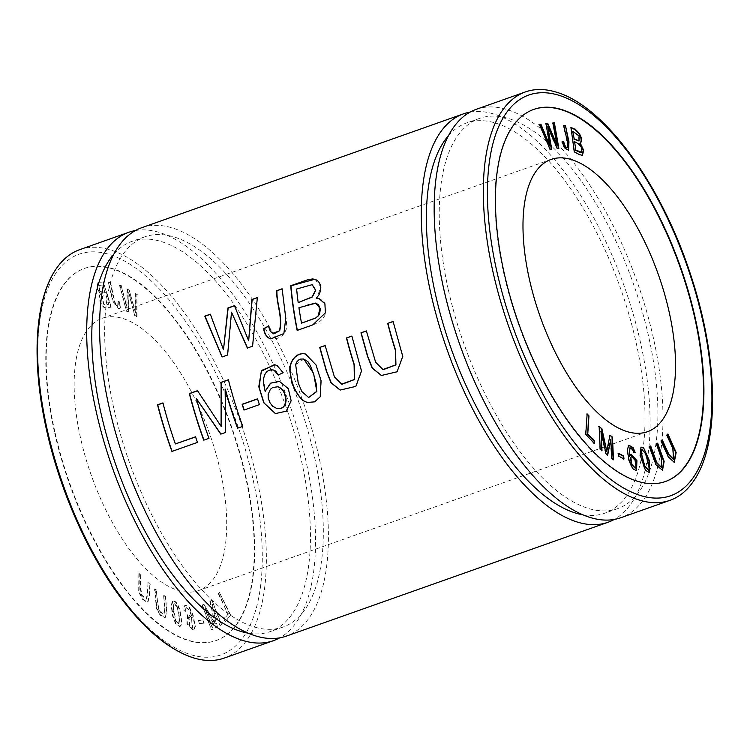 <?xml version="1.0" encoding="UTF-8"?>
<svg xmlns="http://www.w3.org/2000/svg" width="750" height="750" viewBox="0 0 750 750"><rect width="100%" height="100%" fill="white"/><g stroke="black" fill="none" stroke-linecap="round" stroke-linejoin="round"><path stroke-width="0.56" stroke-dasharray="3.75 2.81" d="M665.306 481.566A197.363 85.716 -109.5 0 1 665.1 481.631A197.363 85.716 -109.5 0 1 503.606 272.55A197.363 85.716 -109.5 0 1 533.409 109.519A197.363 85.716 -109.5 0 1 533.616 109.453M163.65 595.641L164.512 608.062L163.669 614.466L159.328 611.466L157.331 603.638L156.403 590.306L154.566 588.956L156.459 608.597L160.069 615.084L164.991 617.597L166.434 610.603L165.497 597L163.65 595.641L164.925 607.922L164.081 614.316L159.731 611.316L157.734 603.488L156.403 590.306M172.397 601.266L171.169 605.541L172.641 616.172L175.734 624.113L179.738 626.55L180.834 625.2C181.519 621.262 180.891 615.741 178.941 608.634C177.009 603.103 174.825 600.647 172.397 601.266L173.053 601.003L171.581 605.4L173.044 616.022L176.147 623.962L180.15 626.4L181.247 625.059C181.931 621.112 181.294 615.591 179.353 608.484C177.413 602.962 175.237 600.506 172.809 601.125L172.397 601.266M223.781 618.797L225.084 621.562L230.419 615.656L219.338 592.238L218.212 593.484L227.981 614.147L223.781 618.797L225.084 621.562M198.45 620.531L199.397 623.644L203.812 623.203L202.875 620.081L198.45 620.531L199.397 623.644M100.134 294.384C97.078 297.441 102.45 309.806 106.331 307.631L110.822 307.256L103.284 282.019L97.978 282.572L96.562 287.831L100.547 294.234C97.481 297.3 102.862 309.666 106.744 307.481L110.822 307.256M54.778 431.4A197.363 85.716 -109.5 0 1 84.581 268.369A197.363 85.716 -109.5 0 1 231.234 425.822A197.363 85.716 -109.5 0 1 216.272 640.481A197.363 85.716 -109.5 0 1 54.778 431.4M80.438 437.578A144.412 62.719 -109.5 0 1 102.244 318.281A144.412 62.719 -109.5 0 1 209.55 433.5A144.412 62.719 -109.5 0 1 198.609 590.559A144.412 62.719 -109.5 0 1 80.438 437.578M108.459 282.638L112.969 302.184L118.959 308.925L119.991 307.613L119.559 302.147L117.947 301.406L117.731 305.972L115.959 305.175C114.066 303.216 112.153 290.597 110.147 283.003L108.459 282.638L113.372 302.034L119.372 308.775L120.394 307.462L119.559 302.147M211.978 604.509L220.003 625.547L221.316 624.881L211.894 600.169L209.841 601.209L214.959 623.841L203.878 604.219L202.031 605.147L211.453 629.859L212.775 629.194L204.891 608.513L215.775 627.675L217.012 627.056L211.978 604.509L220.003 625.547M128.597 292.65L134.747 315.666L136.584 316.659L136.931 294.459L135.084 293.456L135.244 312.806L129.244 290.297L127.069 289.125L126.872 308.269L121.256 285.975L119.447 284.991L126.431 311.166L128.166 312.103L129 292.509L134.747 315.666M147.975 582.872L147.459 593.297L146.156 599.25L141.553 595.35L140.109 587.381L140.7 575.391L138.853 573.488L138.703 592.013L142.453 599.334L147.431 602.484L149.259 596.091L149.822 584.775L147.975 582.872L147.872 593.147L146.569 599.109L141.966 595.209L140.522 587.241L140.7 575.391M191.962 618L187.247 614.156L186.909 623.709L193.341 630.834L194.925 626.569L192.713 615.441L189.009 607.303L185.053 605.241L184.003 606.422L183.947 610.809L185.55 611.325L185.503 608.784L186.234 607.772L189.15 610.116L192.366 617.85L187.659 614.016L187.322 623.569L193.744 630.694L195.338 626.419L193.125 615.3L189.422 607.163L185.456 605.091L184.406 606.272L183.947 610.809M470.053 112.125A216.619 94.078 -109.5 0 1 624.375 286.688A216.619 94.078 -109.5 0 1 614.212 519.469M141.722 227.719A216.619 94.078 -109.5 0 1 302.681 400.538A216.619 94.078 -109.5 0 1 286.266 636.131M476.297 109.312A216.619 94.078 -109.5 0 1 637.256 282.131A216.619 94.078 -109.5 0 1 620.841 517.725M555.262 91.856A216.619 94.078 -109.5 0 1 686.419 264.731A216.619 94.078 -109.5 0 1 693.197 481.622M448.247 289.369A206.991 89.897 -109.5 0 1 479.513 118.388A206.991 89.897 -109.5 0 1 633.309 283.528A206.991 89.897 -109.5 0 1 617.625 508.65A206.991 89.897 -109.5 0 1 448.247 289.369M448.5 135.628A206.991 89.897 -109.5 0 1 466.631 122.944A206.991 89.897 -109.5 0 1 620.438 288.084A206.991 89.897 -109.5 0 1 604.753 513.206A206.991 89.897 -109.5 0 1 582.675 514.753M113.672 407.775A206.991 89.897 -109.5 0 1 144.938 236.794A206.991 89.897 -109.5 0 1 298.734 401.934A206.991 89.897 -109.5 0 1 283.05 627.056A206.991 89.897 -109.5 0 1 113.672 407.775M113.925 254.034A206.991 89.897 -109.5 0 1 132.056 241.35A206.991 89.897 -109.5 0 1 285.863 406.491A206.991 89.897 -109.5 0 1 270.178 631.613A206.991 89.897 -109.5 0 1 248.1 633.159M135.478 230.531A216.619 94.078 -109.5 0 1 289.8 405.094A216.619 94.078 -109.5 0 1 279.637 637.875M79.688 249.675A216.619 94.078 -109.5 0 1 240.638 422.494A216.619 94.078 -109.5 0 1 224.222 658.088M54.366 431.541A197.363 85.716 -109.5 0 1 84.169 268.509A197.363 85.716 -109.5 0 1 230.822 425.972A197.363 85.716 -109.5 0 1 215.869 640.622A197.363 85.716 -109.5 0 1 54.366 431.541M208.959 438.319L203.991 440.222A216.141 93.863 -109.5 0 1 203.944 440.1M197.569 390.797L221.344 426.431M228.394 379.884L228.6 379.819A216.141 93.863 70.5 0 0 243.009 426.422L237.787 428.269A216.141 93.863 -109.5 0 1 237.741 428.137M225.356 389.166L225.909 432.469L220.791 434.137M196.603 398.616A216.141 93.863 70.5 0 0 209.203 438.375M278.016 386.85L273.694 387.225L271.153 388.809L269.034 391.959L268.294 395.072L268.509 398.297L270.197 402.872L273.188 406.603L276.984 408.6M283.144 372.731L278.447 374.869M275.053 364.828L277.397 365.663L283.378 372.787M273.066 369.891L268.491 370.669L266.259 372.534L264.637 375.459L263.634 380.166L265.378 391.434M279.581 381.375L288.572 388.753L291.375 400.903L286.462 411.272L275.381 413.588M268.472 326.316L273.131 333.319M282.122 288.928L286.219 319.631L286.697 325.538L286.163 329.513L284.428 333.216L282.169 335.691L278.119 338.109L273.6 339.188L270.356 338.784M197.484 442.387L172.181 451.481A216.141 93.863 -109.5 0 1 172.134 451.359M162.975 403.041L163.181 402.966A216.141 93.863 70.5 0 0 175.594 444.009M195.544 436.95L195.741 436.875A216.141 93.863 70.5 0 0 197.728 442.444M295.641 364.462L298.453 383.072L302.222 391.762L308.906 397.575M305.728 354.075L316.228 364.969L321.272 380.672L320.456 396.844L314.906 401.887L307.416 402.534M303.956 359.062L295.875 364.519M227.578 355.041L222.056 356.991M210.375 314.316L223.716 349.781M234.478 305.794L248.897 340.875M257.325 297.703L252.787 346.256L247.341 348.047M231.75 312.253L227.812 355.097M351.9 336.178L361.744 371.119L356.072 386.428L340.125 390.094M325.162 345.637L334.659 376.941L341.887 384.169M259.416 404.606L244.228 410.128A216.141 93.863 -109.5 0 1 244.191 409.997M257.587 398.953L257.784 398.888A216.141 93.863 70.5 0 0 259.65 404.662M393.141 321.581L402.984 356.522L397.312 371.841L381.619 375.534M366.403 331.05L375.9 362.344L383.128 369.572M296.606 289.022L296.85 289.088A216.141 93.863 70.5 0 0 298.416 302.503M298.922 307.716L299.156 307.772A216.141 93.863 70.5 0 0 301.753 323.222M318.319 298.425L322.959 300.562L324.872 303.253L325.866 306.619L325.978 310.875L324.788 315.572L322.884 318.769L319.35 321.919L312.975 324.956L297.384 330.478A216.141 93.863 -109.5 0 1 297.356 330.347M314.934 279.234L320.991 287.044L316.472 298.341M315.3 303.084L309.403 304.153L299.156 307.772M312.394 284.728L296.85 289.088M106.191 295.584L108.788 304.266L104.756 304.472L103.65 303.853L102.506 296.006L106.191 295.584L108.384 304.406L104.353 304.613L103.247 304.003L102.094 296.147L105.788 295.734M103.022 284.981L105.309 292.613L99.581 290.897L99.497 285.394L103.022 284.981L104.897 292.753L99.169 291.038L99.084 285.544L102.619 285.131M111.234 307.116L103.284 282.019M103.697 281.878L98.391 282.422L96.975 287.681L100.547 294.234M119.972 302.006L117.947 301.406M118.35 301.256L118.134 305.822L115.959 305.175M116.363 305.025C114.469 303.066 112.556 290.456 110.559 282.863L110.147 283.003M110.559 282.863L108.863 282.488M199.809 623.503L203.812 623.203M204.225 623.053L202.875 620.081M203.278 619.941L198.863 620.381M220.406 625.397L221.316 624.881M221.728 624.731L211.894 600.169M212.306 600.028L209.841 601.209M210.244 601.069L214.959 623.841M215.372 623.7L203.878 604.219M204.281 604.078L202.031 605.147M202.444 605.006L211.453 629.859M211.866 629.709L212.775 629.194M213.188 629.044L204.891 608.513M205.294 608.362L215.775 627.675M216.188 627.534L217.012 627.056M217.416 626.906L212.391 604.369M225.497 621.413L230.419 615.656M230.831 615.516L219.338 592.238M219.75 592.097L218.212 593.484M218.616 593.344L227.981 614.147M228.394 613.997L224.184 618.656M135.15 315.525L136.584 316.659M136.988 316.519L136.931 294.459M137.334 294.319L135.084 293.456M135.488 293.316L135.244 312.806M135.656 312.656L129.244 290.297M129.647 290.156L127.069 289.125M127.481 288.975L126.872 308.269M127.275 308.119L121.256 285.975M121.659 285.825L119.447 284.991M119.85 284.85L126.431 311.166M126.844 311.025L128.166 312.103M128.578 311.962L129 292.509M177.084 606.272L179.738 618.263L178.978 623.812L175.978 620.859L173.438 609.159L174.206 603.609L177.084 606.272L179.334 618.403L178.566 623.962L175.566 621L173.034 609.3L173.803 603.75L176.681 606.413M141.103 575.241L138.853 573.488M139.256 573.337L139.116 591.863L142.856 599.194L147.844 602.344L149.672 595.95L149.822 584.775M150.225 584.625L148.378 582.722M156.816 590.166L154.566 588.956M154.978 588.816L156.872 608.447L160.481 614.944L165.403 617.456L166.847 610.462L165.497 597M165.9 596.85L164.062 595.5M191.606 618.572L192.656 628.181L190.078 626.344L188.878 616.781L191.606 618.572L192.244 628.322L189.666 626.484L188.475 616.922L191.203 618.713M184.359 610.669L185.55 611.325M185.963 611.184L185.503 608.784M185.916 608.644L186.638 607.631L189.553 609.966L192.366 617.85M551.306 149.297L550.144 149.325M549.731 149.475L539.353 124.444M549.412 145.866L545.962 123.722M556.613 145.078L552.825 122.972M558.45 148.519L557.362 148.537M556.959 148.678L547.378 126.816M601.584 450.759L600.216 449.203M599.803 449.344L599.128 426.506M606.394 451.425L609.947 435.084M613.116 459.9L611.737 458.344M611.334 458.494L610.416 439.491M607.284 455.278L606.028 453.816M605.616 453.956L600.656 431.428M635.194 468.178L635.775 467.231L634.8 460.35L631.425 456.806M634.734 452.475L635.203 452.55M634.791 452.7L633.666 452.316M633.253 452.456L632.522 449.513M632.119 449.653L629.784 447.806M629.25 456.619L630.862 454.191M636.319 470.728L632.278 468.797L628.762 460.988L626.906 449.897L628.697 445.284M661.2 467.334L661.059 458.25L656.25 443.747M655.847 443.897L657.666 443.175M662.325 470.297L655.659 464.991L649.275 446.569M648.862 446.709L650.691 445.997M673.209 459.281L672.609 448.922L666.741 435.131M666.337 435.281L667.913 433.959M674.072 462.375L668.006 457.116L660.984 440.934M660.581 441.084L662.156 439.762M579.956 152.466L580.894 152.334C582.459 148.219 580.228 144.722 574.2 141.844M582.253 155.363L579.159 154.8L574.397 151.959M573.984 152.109L570.966 127.716M578.897 140.972L578.531 135.9L572.756 131.653M594.056 443.738L585.769 434.316M585.356 434.456L587.128 413.888M568.369 150.328L563.953 147.844L562.284 141.834M567.122 147.356L567.712 147.037M567.3 147.178C568.491 145.959 564.712 132.891 563.381 125.466L563.794 125.325M563.381 125.466L563.85 125.588M648.244 470.222L648.9 468.3L645.562 454.613L641.85 449.7M649.312 472.734L645 470.297L639.797 455.475L640.828 447.169M623.616 459.122L618.9 456.234M618.497 456.384L618.497 453.244M47.016 429.769A212.531 92.297 -109.5 0 1 162.891 292.734A212.531 92.297 -109.5 0 1 240.15 641.194A212.531 92.297 -109.5 0 1 47.016 429.769M479.513 118.388L466.631 122.944M617.625 508.65L604.753 513.206M144.938 236.794L132.056 241.35M283.05 627.056L270.178 631.613M551.072 159.441L102.244 318.281M647.438 431.719L198.609 590.559"/><path stroke-width="1.12" d="M643.594 447.806L649.472 460.847L649.519 472.678L645.413 470.147L640.209 455.334L641.025 447.084L643.594 447.806L648.956 460.594L649.312 472.734M594.628 441.178L594.469 443.588L585.769 434.316L587.128 413.888L588.966 415.847L587.766 433.866L594.628 441.178L594.056 443.738M662.156 439.762L668.878 454.378L673.416 459.225L673.013 448.781L666.741 435.131L667.913 433.959L676.163 452.512L674.278 462.319L668.419 456.966L660.984 440.934L662.156 439.762M629.663 456.478L631.059 454.106L636.928 460.688L636.525 470.672L632.691 468.656L629.175 460.847L627.319 449.756L628.894 445.191L633.094 447.638L635.203 452.55L633.666 452.316L632.522 449.513L629.981 447.703L629.25 456.619L629.981 447.703M547.781 126.675L551.719 149.156L550.144 149.325L539.353 124.444L540.938 124.275L549.825 145.716L545.962 123.722L547.828 123.525L557.016 144.928L552.825 122.972L554.372 122.803L558.853 148.378L557.362 148.537L547.781 126.675L551.306 149.297M533.616 109.453A197.363 85.716 -109.5 0 1 680.062 266.981A197.363 85.716 -109.5 0 1 665.306 481.566M529.266 278.728A144.412 62.719 -109.5 0 1 551.072 159.441A144.412 62.719 -109.5 0 1 658.378 274.65A144.412 62.719 -109.5 0 1 647.438 431.719A144.412 62.719 -109.5 0 1 529.266 278.728M601.069 431.288L601.997 450.619L600.216 449.203L599.128 426.506L601.903 428.709L606.806 451.284L609.947 435.084L612.431 437.053L613.519 459.759L611.737 458.344L610.828 439.341L607.688 455.138L606.028 453.816L601.069 431.288L601.584 450.759M650.691 445.997L656.728 462.516L661.397 467.278L661.472 458.109L656.25 443.747L657.666 443.175L664.144 461.381L662.522 470.231L656.062 464.85L649.275 446.569L650.691 445.997M580.256 143.072L583.641 150.262L582.469 155.306L579.562 154.659L574.397 151.959L570.966 127.716C578.156 128.822 584.288 139.725 580.256 143.072L583.191 150.131L582.253 155.363M565.5 125.766L568.959 141.797L568.584 150.272L564.366 147.694L562.284 141.834L563.728 141.825C565.059 146.578 566.391 148.312 567.712 147.037C568.894 145.819 565.116 132.75 563.794 125.325L565.5 125.766L568.472 141.562L568.369 150.328M567.122 147.356L567.712 147.037M623.616 455.991L624.028 458.981L618.9 456.234L618.497 453.244L623.616 455.991L623.616 459.122M614.212 519.469A216.619 94.078 -109.5 0 1 607.959 522.281A216.619 94.078 -109.5 0 1 430.706 292.8A216.619 94.078 -109.5 0 1 463.425 113.869A216.619 94.078 -109.5 0 1 470.053 112.125M607.959 522.281L286.266 636.131A216.619 94.078 -109.5 0 1 109.003 406.659A216.619 94.078 -109.5 0 1 141.722 227.719L463.425 113.869M297.15 330.422L312.741 324.9L325.387 312.872L324.891 303.769L319.088 298.584L316.238 298.284L318.853 295.031L320.447 291.112L320.794 287.531L320.128 284.288L318.459 281.484L315.647 279.469L312.553 278.934L306.966 280.003L290.728 285.741A216.619 94.078 70.5 0 0 297.15 330.422M171.938 451.425L197.484 442.387A216.619 94.078 -109.5 0 1 195.497 436.819L175.35 443.944A216.619 94.078 -109.5 0 1 162.947 402.909L157.537 404.822A216.619 94.078 70.5 0 0 171.938 451.425M263.681 328.622C264.075 332.494 265.613 335.55 268.275 337.8L270.797 338.897L283.884 333.544L285.778 318.244L282.113 288.788L276.694 290.7C276.244 303.534 282.853 317.016 279.441 330.703L275.138 333.253L272.897 333.263L270.319 331.378L268.444 326.156L263.681 328.622L268.472 326.316M283.144 372.731L277.162 365.606L275.053 364.828L261.525 370.481L258.788 386.691L263.728 402.75L275.381 413.588L286.238 411.197L291.131 400.8L288.309 388.669L279.347 381.309L270.469 383.194L265.134 391.378L263.409 382.828L263.728 377.756L265.144 373.828L266.775 371.672L268.978 370.266L271.416 369.713L273.984 370.2L278.278 374.944L283.144 372.731M203.747 440.166L208.959 438.319A216.619 94.078 -109.5 0 1 196.369 398.559L220.791 434.137L225.666 432.413L225.122 389.109A216.619 94.078 70.5 0 0 237.544 428.203L242.766 426.356A216.619 94.078 -109.5 0 1 228.366 379.762L221.091 382.331L221.1 426.375L197.494 390.684L189.347 393.562A216.619 94.078 70.5 0 0 203.747 440.166M305.269 353.962C295.528 351.741 287.738 363.244 290.325 373.584C291.45 384.197 295.603 393.169 302.803 400.5L307.172 402.488L314.644 401.841L320.212 396.788L321.047 380.681L316.003 364.931L305.503 354.019C295.706 351.816 287.991 363.309 290.569 373.688C291.713 384.319 295.866 393.272 303.047 400.556L307.369 402.525M222.056 356.991L227.578 355.041L231.516 312.188L247.341 348.047L252.562 346.2L257.353 297.553L251.916 299.475L248.663 340.819L234.431 305.663L227.906 307.969L223.481 349.725L210.338 314.194L204.797 316.153L222.056 356.991M346.444 337.969A216.619 94.078 70.5 0 0 354.084 364.706L354.384 379.537L341.644 384.113L334.406 376.866L325.125 345.516L319.706 347.428L326.353 371.166L331.003 382.762L340.134 390.075L355.828 386.372L361.5 371.044L351.863 336.056L346.444 337.969L351.9 336.178M243.994 410.072L259.416 404.606A216.619 94.078 -109.5 0 1 257.541 398.831L242.119 404.288A216.619 94.078 70.5 0 0 243.994 410.072M387.694 323.372A216.619 94.078 70.5 0 0 395.325 350.109L395.625 364.941L382.894 369.516L375.647 362.269L366.366 330.919L360.956 332.831L367.594 356.569L372.244 368.166L381.375 375.478L397.069 371.775L402.741 356.447L393.103 321.459L387.694 323.372L393.141 321.581M670.003 500.325L620.841 517.725A216.619 94.078 -109.5 0 1 443.588 288.244A216.619 94.078 -109.5 0 1 476.297 109.312L525.459 91.913A216.619 94.078 -109.5 0 1 555.262 91.856C603.853 104.962 661.163 183.834 690.581 274.584C718.481 358.116 720.356 443.775 693.197 481.622A216.619 94.078 -109.5 0 1 670.003 500.325A216.619 94.078 -109.5 0 1 492.75 270.844A216.619 94.078 -109.5 0 1 525.459 91.913M582.675 514.753A206.991 89.897 -109.5 0 1 435.375 293.925A206.991 89.897 -109.5 0 1 448.5 135.628M248.1 633.159A206.991 89.897 -109.5 0 1 100.8 412.331A206.991 89.897 -109.5 0 1 113.925 254.034M279.637 637.875A216.619 94.078 -109.5 0 1 273.384 640.688A216.619 94.078 -109.5 0 1 96.131 411.216A216.619 94.078 -109.5 0 1 128.841 232.275A216.619 94.078 -109.5 0 1 135.478 230.531M273.384 640.688L224.222 658.088A216.619 94.078 -109.5 0 1 194.428 658.144A216.619 94.078 -109.5 0 1 46.969 428.606A216.619 94.078 -109.5 0 1 56.484 268.378A216.619 94.078 -109.5 0 1 79.688 249.675L128.841 232.275M504.009 272.409A197.363 85.716 -109.5 0 1 533.822 109.378A197.363 85.716 -109.5 0 1 680.466 266.841A197.363 85.716 -109.5 0 1 665.513 481.491A197.363 85.716 -109.5 0 1 504.009 272.409M203.944 440.1A216.141 93.863 -109.5 0 1 189.581 393.619L197.569 390.797M221.1 426.375L221.325 382.387L228.394 379.884M237.741 428.137A216.141 93.863 -109.5 0 1 225.356 389.166L225.122 389.109M220.95 434.081L196.369 398.559M276.984 408.6L272.484 406.116L269.728 402.384L268.209 397.941L268.106 394.481L270.347 389.334L272.634 387.534L277.734 386.775L280.153 387.787L282.347 389.7L284.325 393.028L285.853 398.859L285.666 402.384L284.025 406.116L282.272 407.747L280.087 408.628L276.741 408.544L281.578 408.291L283.716 406.819L285.6 403.556L286.144 400.162L285.478 395.681L283.659 391.284L281.625 388.772L278.016 386.85M275.044 370.753L273.066 369.891M278.512 375L275.278 370.819M265.134 391.378L270.637 383.184L279.581 381.375M275.503 413.616L264.047 402.975L259.106 387.3L261.291 371.259L274.247 364.688M270.356 338.784L268.509 337.856C265.847 335.616 264.319 332.55 263.916 328.678M279.441 330.703L279.666 330.759C283.209 317.081 276.441 303.6 276.938 290.766L282.122 288.928M272.897 333.263L279.666 330.759M172.134 451.359A216.141 93.863 -109.5 0 1 157.772 404.878L162.975 403.041M175.35 443.944L195.544 436.95M308.672 397.519L316.837 391.491L313.575 373.341L303.722 358.997L307.903 361.641L310.387 365.653L313.659 374.344L316.2 383.869L316.603 391.434L308.672 397.519L301.913 391.641L298.209 382.987L295.641 364.462L296.784 361.931L298.669 360.009L300.666 359.081L303.722 358.997M222.234 356.934L205.031 316.209L210.375 314.316M223.481 349.725L228.15 308.034L234.478 305.794M248.663 340.819L252.159 299.531L257.325 297.703M231.516 312.188L247.575 348.103M342.113 384.225L354.694 379.509L354.328 364.762A216.141 93.863 -109.5 0 1 346.678 338.025M319.706 347.428L325.162 345.637M340.238 390.103L331.219 382.772L326.588 371.212L319.941 347.484M244.191 409.997A216.141 93.863 -109.5 0 1 242.362 404.344L257.587 398.953M383.363 369.628L395.934 364.913L395.569 350.166A216.141 93.863 -109.5 0 1 387.928 323.428M360.956 332.831L366.403 331.05M381.488 375.506L372.469 368.184L367.828 356.616L361.181 332.887M298.172 302.447A216.619 94.078 -109.5 0 1 296.606 289.022L312.15 284.672L315.544 290.147L312.075 296.962L298.416 302.503L312.319 297.019L315.787 290.194L312.15 284.672M315.347 318.047L301.519 323.166A216.619 94.078 -109.5 0 1 298.922 307.716L315.778 303.197L319.969 308.241L318.234 315.703L315.581 318.103L318.469 315.759L319.669 313.753L320.306 308.962L318.403 304.556L315.3 303.084M301.519 323.166L315.581 318.103M297.356 330.347A216.141 93.863 -109.5 0 1 290.972 285.797L314.934 279.234M316.238 298.284L318.319 298.425M538.95 124.594L540.938 124.275M540.534 124.416L549.825 145.716M545.55 123.872L547.828 123.525M547.416 123.666L557.016 144.928M552.413 123.122L554.372 122.803M553.969 122.953L558.45 148.519M598.716 426.647L601.903 428.709M601.491 428.85L606.806 451.284M609.544 435.234L612.431 437.053M612.019 437.203L613.116 459.9M607.284 455.278L610.828 439.341M631.425 456.806L630.431 457.8L631.453 464.616L635.194 468.178M630.844 457.659L631.866 464.475L635.409 468.131L636.188 467.091L635.1 459.956L631.622 456.713L630.431 457.8M628.697 445.284L632.681 447.787L634.791 452.7M630.862 454.191L636.525 460.847L636.319 470.728M657.263 443.344L663.675 461.334L662.325 470.297M650.288 446.156L656.325 462.666L661.2 467.334M667.584 434.288L675.712 452.512L674.072 462.375M661.828 440.091L668.513 454.603L673.209 459.281M575.784 150.037L574.603 141.703L575.784 150.037L581.306 152.194C582.872 148.069 580.641 144.572 574.603 141.703M575.372 150.178L579.956 152.466L581.306 152.194M579.956 152.466L580.894 152.334L579.956 152.466M574.2 138.844L572.756 131.653L574.2 138.844L579.113 140.925L579.038 135.966L573.169 131.512M570.562 127.866C577.744 128.963 583.884 139.866 579.844 143.212M573.787 138.984L578.897 140.972M586.716 414.028L588.966 415.847M588.562 415.997L587.766 433.866M587.362 434.016L594.216 441.328M561.872 141.984L563.728 141.825M563.325 141.975C564.656 146.719 565.978 148.463 567.3 147.178M563.381 125.466L565.087 125.916M641.85 449.7L640.828 451.5L644.728 465.703L648.459 470.175L649.303 468.159L645.797 454.012L642.047 449.606L641.241 451.359M640.828 451.5L644.325 465.853L648.244 470.222M640.828 447.169L643.181 447.956M618.084 453.394L623.212 456.131M496.669 270.637A212.531 92.297 -109.5 0 1 612.544 133.603A212.531 92.297 -109.5 0 1 689.794 482.063A212.531 92.297 -109.5 0 1 496.669 270.637M194.428 658.144C171.684 651.103 148.875 633.206 126 604.453C90.862 560.531 60.422 493.472 46.406 429.366C31.228 361.528 34.538 299.513 56.484 268.378"/></g></svg>
